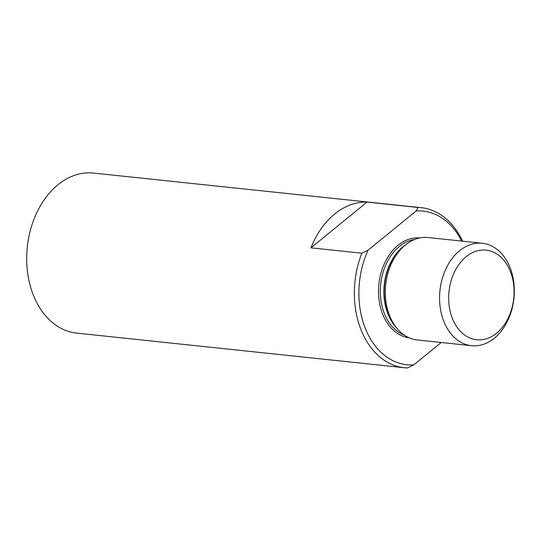 <?xml version="1.0" encoding="UTF-8"?>
<svg xmlns="http://www.w3.org/2000/svg" width="541" height="541" viewBox="0 0 541 541"><rect width="100%" height="100%" fill="white"/><g stroke="black" fill="none" stroke-linecap="round" stroke-linejoin="round"><path stroke-width="0.81" d="M416.164 210.97L368.103 250.152L361.861 253.202A80.467 58.117 96 0 0 404.296 367.718L76.653 333.114A80.467 58.117 -84 0 1 27.53 272.042A80.467 58.117 -84 0 1 57.928 184.799A80.467 58.117 -84 0 1 93.559 173.066L421.202 207.67A80.467 58.117 96 0 0 417.97 207.46L416.164 210.97A77.248 55.797 -84 0 1 461.73 241.083M462.569 241.171A80.467 58.117 96 0 0 421.202 207.67M404.296 367.718A80.467 58.117 96 0 0 407.522 367.934L413.757 364.884A77.248 55.797 -84 0 1 365.324 328.394A77.248 55.797 -84 0 1 368.103 250.152M361.861 253.202L310.947 247.825A80.467 58.117 -84 0 1 334.656 214.026A80.467 58.117 -84 0 1 367.055 202.077L417.97 207.46M367.055 202.077L310.947 247.825M413.757 364.884L441.233 342.487M482.356 243.261L428.12 237.533A51.496 37.194 96 0 0 405.317 245.039A51.496 37.194 96 0 0 404.722 245.533A51.496 37.194 96 0 0 396.093 327.251A51.496 37.194 96 0 0 417.3 339.964L471.536 345.692A51.496 37.194 96 0 0 513.936 298.382A51.496 37.194 96 0 0 482.356 243.261A51.496 37.194 96 0 0 459.552 250.767A51.496 37.194 96 0 0 440.097 306.605A51.496 37.194 96 0 0 471.536 345.692M466.153 256.698A45.065 32.548 -84 0 1 514.058 293.621A45.065 32.548 -84 0 1 463.908 334.507A45.065 32.548 -84 0 1 466.153 256.698M404.722 245.533L402.7 247.244A49.096 35.463 96 0 0 388.303 314.165A49.096 35.463 96 0 0 394.47 325.155L396.093 327.251M405.236 245.1A48.927 35.334 96 0 0 387.965 314.03A48.927 35.334 96 0 0 396.506 327.778M414.616 239.487A48.927 35.334 96 0 0 384.408 313.652A48.927 35.334 96 0 0 404.506 335.224M419.748 237.945A50.212 36.267 96 0 0 385.07 262.169A50.212 36.267 96 0 0 382.697 314.233A50.212 36.267 96 0 0 409.199 337.807"/></g></svg>
